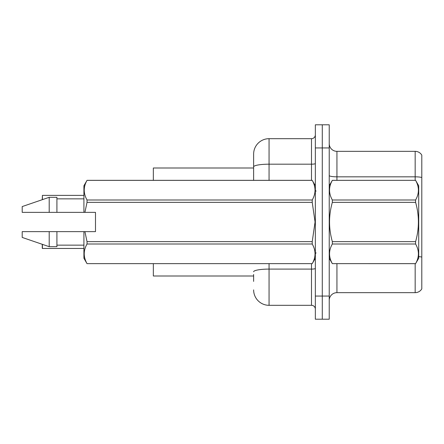 <?xml version="1.0" encoding="UTF-8"?>
<svg xmlns="http://www.w3.org/2000/svg" width="444" height="444" viewBox="0 0 444 444"><rect width="100%" height="100%" fill="white"/><g stroke="black" fill="none" stroke-linecap="round" stroke-linejoin="round"><path stroke-width="0.67" d="M253.629 166.866L253.629 154.112A15.429 15.429 0 0 1 269.058 138.683L269.058 164.186A15.429 2.681 180 0 0 253.629 166.866L253.629 180.342L253.629 162.598L253.629 167.999L153.341 167.999L153.341 180.342M253.629 276.002L153.341 276.002L153.341 263.658M329.226 300.377A7.715 7.715 0 0 1 336.941 292.663L415.168 292.663L415.168 263.658M322.283 296.059L322.283 319.203L329.226 319.203L329.226 296.059L322.283 296.059L322.283 319.203L315.345 319.203L315.345 296.059L322.283 296.059L322.283 147.941L322.283 296.059M315.345 296.059L315.345 124.797L322.283 124.797L322.283 147.941L322.283 124.797L329.226 124.797L329.226 296.059M421.8 155.117A7.715 7.715 0 0 0 415.168 151.337A7.715 7.715 0 0 1 421.8 155.117L421.8 288.883A7.715 7.715 0 0 1 415.168 292.663M421.8 177.495L421.8 177.905L421.8 177.495A7.715 1.338 180 0 0 415.168 176.834L415.168 151.337L336.941 151.337A7.715 7.715 0 0 1 329.226 143.623A7.715 7.715 0 0 0 336.941 151.337L336.941 180.342M253.629 281.402L253.629 274.459M269.058 263.658L269.058 305.317L311.488 305.317L311.488 263.658M269.058 138.683L311.488 138.683A3.857 3.857 0 0 0 315.345 134.826M253.629 154.112L253.629 162.598M315.345 309.174A3.857 3.857 0 0 0 311.488 305.317M269.058 305.317A15.429 15.429 0 0 1 253.629 289.888M42.258 199.695L42.413 195.388L83.916 195.388L42.413 195.388L42.413 199.639M42.413 244.361L42.413 248.457L42.258 244.305M42.413 248.457L83.916 248.457M42.258 248.301L42.258 245.371M329.226 185.742L332.345 180.342L415.595 180.342L418.714 185.742L418.714 258.258L415.595 263.636C419.33 257.115 419.33 250.571 415.595 244L332.345 244C328.61 250.516 328.61 257.065 332.345 263.636L415.595 263.658M415.595 180.342L332.345 180.364C328.61 186.885 328.61 193.429 332.345 200L332.345 202.364C328.61 215.423 328.61 228.51 332.345 241.636L332.345 244M332.345 200L415.595 200C419.33 193.484 419.33 186.935 415.595 180.364M415.595 200L415.595 202.364L332.345 202.364M332.345 241.636L415.595 241.636C419.33 228.51 419.33 215.423 415.595 202.364M415.595 241.636L415.595 244M329.226 258.258L332.345 263.658M332.345 263.636L415.595 263.636M84.909 212.36L95.488 212.36L95.488 231.64L84.909 231.64L87.03 241.636L312.226 241.636L315.062 222L312.226 202.364L87.03 202.364L84.909 212.36L83.916 212.36L83.916 185.742L87.03 180.364C83.3 186.885 83.3 193.429 87.03 200L312.226 200C315.962 193.484 315.962 186.935 312.226 180.364L87.03 180.364M312.226 241.636L312.226 244L87.03 244C83.3 250.516 83.3 257.065 87.03 263.636L312.226 263.636C315.962 257.115 315.962 250.571 312.226 244M84.909 231.64L83.916 231.64L83.916 258.258L87.03 263.658M87.03 241.636L87.03 244M83.916 231.64L56.915 231.64L56.915 246.686L49.201 246.686L49.201 231.64L22.2 231.64L22.2 237.429L49.201 246.686M56.915 231.64L49.201 231.64M22.2 231.64L32.401 231.64M315.345 185.742L312.226 180.364M312.226 200L312.226 202.364M87.03 263.636L312.226 263.636M87.03 200L87.03 202.364M49.201 197.314L49.201 212.36L22.2 212.36L22.2 206.571L49.201 197.314L56.915 197.314L56.915 212.36L83.916 212.36M49.201 212.36L56.915 212.36M336.941 263.658L336.941 292.663M415.168 180.342L415.168 176.834L336.941 176.834A7.715 1.338 0 0 1 329.226 175.497M421.8 257.104A7.715 1.338 180 0 0 418.714 256.599M329.226 147.941L315.345 147.941M315.345 268.431A3.857 0.672 0 0 1 311.488 269.097L269.058 269.097A15.429 2.681 180 0 0 253.629 271.778M269.058 180.342L269.058 164.186L311.488 164.186L311.488 138.683M311.488 180.342L311.488 164.186A3.857 0.672 0 0 0 315.345 163.514M316.117 191.142L315.345 190.371M315.345 258.258L312.226 263.658M56.915 245.144L83.916 245.144M87.03 180.342L312.226 180.342M56.915 198.857L83.916 198.857M316.117 252.858L315.345 253.629"/></g></svg>
